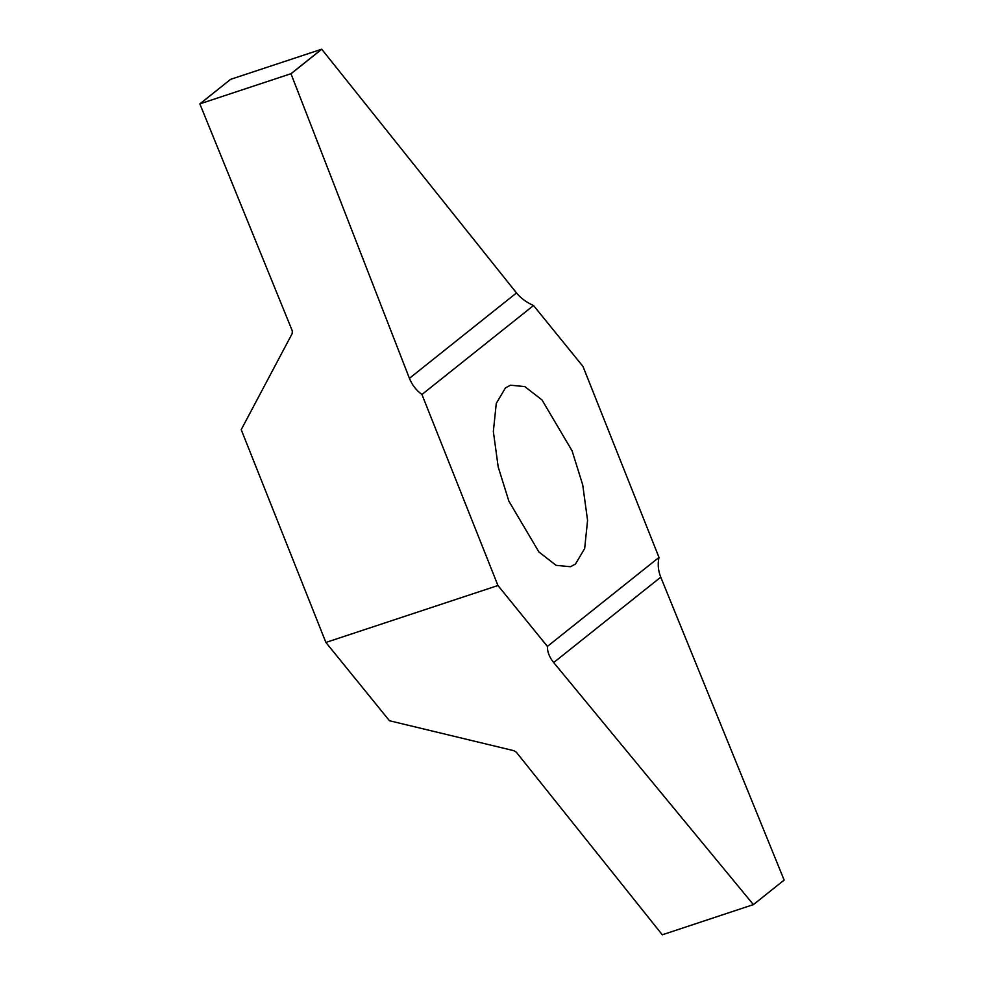 <?xml version="1.0" encoding="UTF-8"?>
<svg xmlns="http://www.w3.org/2000/svg" width="984" height="984" viewBox="0 0 984 984"><rect width="100%" height="100%" fill="white"/><g stroke="black" fill="none" stroke-linecap="round" stroke-linejoin="round"><path stroke-width="1.48" d="M505.432 387.93L496.268 403.391L493.353 431.533L498.199 466.982L508.876 501.163L538.949 552.036L556.12 565.333L570.499 566.735L575.492 564.004L584.668 548.543L587.571 520.401L582.737 484.952L572.061 450.77L541.975 399.898L524.804 386.601L510.438 385.199L505.432 387.93M497.953 585.517L547.399 646.414L658.985 557.424L582.971 366.417L533.525 305.52L421.939 394.498L497.953 585.517L325.888 642.441L241.215 429.664L292.199 333.527L292.285 330.845L199.863 103.923L230.637 79.335L321.707 49.2L290.969 73.714L409.418 378.323C412.038 384.916 416.22 390.304 421.939 394.498M547.399 646.414C547.313 651.9 549.404 657.287 553.684 662.552L753.387 904.604L662.293 934.8L516.342 752.206L513.796 750.669L389.467 720.743L325.888 642.441M753.387 904.665L784.137 880.077L753.363 904.665L784.137 880.077L660.756 577.165C658.136 570.572 657.546 564.004 658.985 557.424M290.969 73.714L199.9 103.849L230.613 79.335M533.525 305.52C526.452 302.395 520.77 298.201 516.502 292.937L321.707 49.2M553.684 662.552L660.756 577.165M516.502 292.937L409.418 378.323M291.055 73.751L321.805 49.225"/></g></svg>
